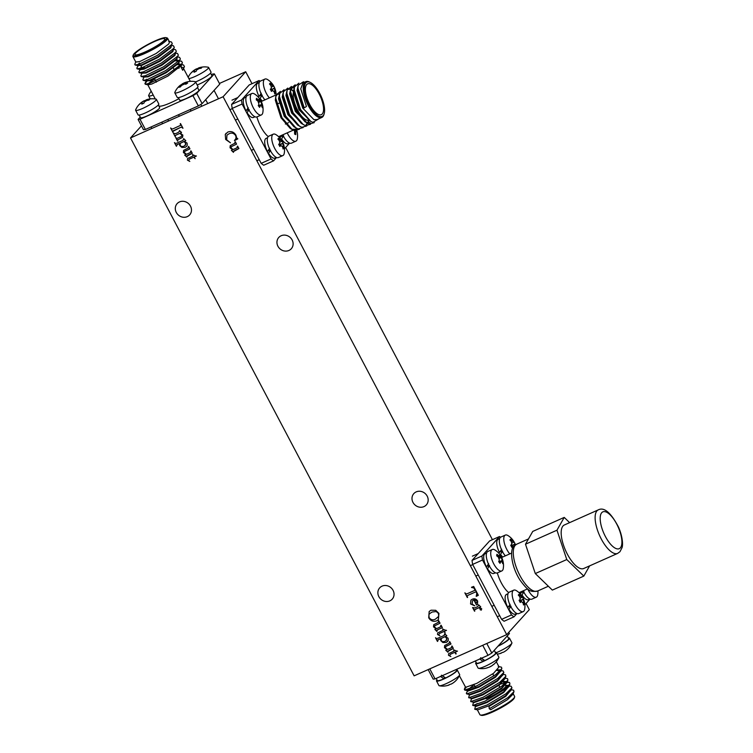 <?xml version="1.0" encoding="UTF-8"?>
<svg xmlns="http://www.w3.org/2000/svg" width="753" height="753" viewBox="0 0 753 753"><rect width="100%" height="100%" fill="white"/><g stroke="black" fill="none" stroke-linecap="round" stroke-linejoin="round"><path stroke-width="1.13" d="M416.202 491.888A8.424 7.652 -137.9 0 0 413.83 493.591A8.424 7.652 -137.9 0 0 413.849 503.748A8.424 7.652 -137.9 0 0 423.967 506.609A8.424 7.652 -137.9 0 0 426.33 504.905A8.424 7.652 -137.9 0 0 426.311 494.749A8.424 7.652 -137.9 0 0 416.202 491.888M281.151 235.745A8.424 7.652 -137.9 0 0 278.779 237.449A8.424 7.652 -137.9 0 0 278.808 247.605A8.424 7.652 -137.9 0 0 288.917 250.467A8.424 7.652 -137.9 0 0 291.279 248.763A8.424 7.652 -137.9 0 0 291.26 238.607A8.424 7.652 -137.9 0 0 281.151 235.745M382.072 586.135A8.424 7.652 -137.9 0 0 379.71 587.848A8.424 7.652 -137.9 0 0 379.728 598.004A8.424 7.652 -137.9 0 0 389.838 600.866A8.424 7.652 -137.9 0 0 392.209 599.153A8.424 7.652 -137.9 0 0 392.191 589.006A8.424 7.652 -137.9 0 0 382.072 586.135M179.496 201.926A8.424 7.652 -137.9 0 0 177.134 203.63A8.424 7.652 -137.9 0 0 177.153 213.786A8.424 7.652 -137.9 0 0 187.262 216.648A8.424 7.652 -137.9 0 0 189.634 214.944A8.424 7.652 -137.9 0 0 189.615 204.788A8.424 7.652 -137.9 0 0 179.496 201.926M478.626 604.819L480.725 606.871L479.059 607.605L481.694 608.716L481.327 610.118L480.235 609.808L479.868 608.179L478.466 607.869L474.644 609.761L474.541 611.201L472.583 607.502L474.701 607.972L477.298 606.814L478.767 605.478L478.626 604.819M481.336 610.099L480.235 609.808L479.868 608.179M479.877 608.17L478.475 607.859L474.644 609.761M478.776 605.468L478.4 604.998M188.41 146.571L188.052 148.134L188.674 146.458L189.954 148.878L184.607 151.428L184.579 152.821L186.528 154.271L190.368 152.558L190.998 150.864L192.279 153.283L188.165 155.118L186.669 156.426L186.848 157.113L184.749 155.062L186.095 154.459L183.421 152.539L183.6 150.393L188.57 147.814M186.744 155.871L186.669 156.426M190.368 152.558L190.886 152.21M186.622 146.327L185.266 147.268L181.868 147.428L179.751 145.564L179.393 143.559L177.322 144.472L176.4 146.298L174.451 142.599L175.374 143.371L176.635 143.211L183.083 140.34L183.713 138.646L185.812 140.707L184.193 141.423L187.055 143.061L187.252 145.263L186.612 146.336L185.257 147.277L181.859 147.437L179.741 145.574L179.383 143.569L176.531 144.934M183.092 140.331L183.497 138.853M449.099 643.278L449.729 641.584L451 644.003L445.654 646.554L445.635 647.947L447.574 649.397L451.424 647.684L452.054 645.999L453.334 648.418L449.212 650.253L447.724 651.552L447.894 652.239L445.795 650.187L447.141 649.594L444.468 647.674L444.656 645.519L449.616 642.949M447.8 650.997L447.724 651.552M451.791 646.112L451.433 647.674L451.941 647.345M456.102 650.903L457.476 651.138L455.283 652.117L456.186 653.83L454.868 652.296L450.388 654.291L449.616 655.505L450.849 656.55L448.496 655.308L448.609 653.689L454.191 651.016L453.522 649.735L456.102 650.903M450.388 654.291L449.616 655.505L450.388 654.291M438.51 620.924L438.152 622.486L438.773 620.811L440.053 623.23L434.707 625.781L434.679 627.174L436.618 628.623L440.467 626.91L441.098 625.225L442.378 627.644L438.265 629.47L436.768 630.779L436.938 631.466L434.839 629.414L436.185 628.811L433.521 626.891L433.7 624.745L438.67 622.166M436.844 630.223L438.265 629.47M440.834 625.329L440.477 626.901L440.976 626.581M445.145 630.129L446.52 630.365L444.326 631.343L445.23 633.047L443.912 631.522L439.432 633.518L438.66 634.732L439.893 635.777L437.54 634.525L437.653 632.915L443.244 630.242L442.566 628.962L445.145 630.129M445.221 633.047L443.922 631.513L439.441 633.508L438.67 634.723M431.027 610.203L435.733 610.297L438.933 613.403L438.387 619.663L436.674 620.867C433.37 621.987 430.716 620.961 428.711 617.789L429.172 611.502L431.027 610.203M506.703 634.628L414.131 675.836L130.523 137.94L223.104 96.732L506.703 634.628L529.303 609.657L526.055 603.492M237.844 138.825L234.428 140.34C236.028 139.079 236.414 137.46 235.567 135.484C233.75 133.036 231.51 132.5 228.856 133.865L226.945 135.192L226.662 139.776L230.465 142.816L225.655 139.465L225.26 134.533L227.82 132.048C231.18 130.89 233.872 131.926 235.896 135.135L236.8 138.128L237.844 138.825L234.569 140.642L234.992 139.785M195.046 155.777L196.42 156.012L194.227 156.991L195.131 158.695L193.813 157.17L189.332 159.165L188.561 160.38L189.794 161.424L187.441 160.173L187.553 158.563L193.144 155.89L192.467 154.61L195.046 155.777M195.131 158.695L193.822 157.161L189.342 159.156L188.561 160.38M444.129 635.466L444.769 633.781L446.868 635.833L445.249 636.558L448.11 638.196L448.308 640.389L446.313 642.403L442.905 642.563L440.797 640.699L440.43 638.695L437.587 640.05L438.368 639.608L437.455 641.424L435.507 637.725L436.429 638.497L437.691 638.337L444.129 635.466L444.552 633.979M172.964 131.333L173.105 132.66L170.63 127.963L171.985 129.045L173.237 128.735L180.504 125.365L180.504 123.567L182.979 128.264L181.614 127.182L180.372 127.492L172.964 131.333M181.36 132.264L180.193 133.187L182.847 135.079L182.593 137.347L177.717 139.879L177.604 141.197L175.731 137.639L177.143 138.373L180.607 136.867L181.661 136.189L181.746 134.919L179.76 133.385L175.402 135.427L175.28 136.782L173.406 133.225L175.515 133.695L178.113 132.528L179.591 131.22L179.44 130.542L181.36 132.264M181.661 136.189L181.755 134.9L179.769 133.375L175.402 135.427M477.647 601.035L477.496 604.377L476.536 605.045L473.835 599.915L472.489 600.856L472.14 604.085L474.757 605.836L470.55 603.962L470.917 600.15L472.263 599.219C474.475 598.306 476.263 598.908 477.647 601.035M471.51 587.255L473.684 586.455L478.334 595.284L476.31 596.357L476.781 593.308L475.971 591.764L468.291 595.181L467.218 595.934L467.331 597.543L464.855 592.846L466.258 593.929L467.472 593.618L475.152 590.201L473.806 587.895L471.67 587.556M476.15 596.056L476.894 595.425L476.781 593.308M234.672 143.409L235.303 141.715L236.574 144.134L231.227 146.684L231.209 148.077L233.148 149.527L236.997 147.814L237.628 146.129L238.908 148.548L234.785 150.374L233.298 151.682L233.468 152.37L231.369 150.318L232.715 149.715L230.042 147.804L230.23 145.649L235.19 143.07M233.374 151.127L233.298 151.682L238.899 148.539M237.364 146.242L237.007 147.804L237.515 147.475M223.104 96.732L245.704 71.751L252.001 83.696M285.632 147.494L492.424 539.694M245.704 71.751L219.405 83.461M130.523 137.94L141.47 125.845M234.428 140.34C236.047 139.07 236.423 137.451 235.585 135.474L235.567 135.484M235.585 135.474C233.759 133.027 231.519 132.49 228.865 133.855L226.954 135.182M230.474 142.806L225.655 139.465L225.26 134.533M225.269 134.523L226.079 133.281M196.42 156.003L194.227 156.991M189.342 159.156L188.57 160.361L189.342 159.156M189.803 161.406L187.441 160.173L187.563 158.554M193.154 155.88L192.476 154.6M438.387 619.663L436.674 620.867C433.38 621.978 430.725 620.952 428.73 617.78L428.711 617.789M428.73 617.78L429.172 611.502M438.011 617.422L438.735 616.302L438.453 613.422L436.232 611.521L432.053 612.029L429.662 613.648L428.899 614.843L429.116 617.592C430.867 619.917 432.994 620.416 435.507 619.098L438.726 616.312L438.444 613.431L436.222 611.53L432.034 612.038L429.652 613.657M446.52 630.355L444.326 631.343M439.903 635.767L437.54 634.525M437.549 634.515L437.653 632.915M442.576 628.953L443.244 630.242M442.369 627.635L438.274 629.461M436.956 631.456L434.858 629.404M433.7 624.736L433.521 626.891L436.185 628.811M440.044 623.22L434.716 625.771M457.476 651.138L455.283 652.117M455.781 653.999L454.878 652.286L450.398 654.282L449.626 655.496M450.859 656.541L448.496 655.308L448.609 653.689M454.2 651.006L453.532 649.735M453.325 648.408L447.734 651.543M448.11 652.013L445.974 650.526M444.656 645.509L444.468 647.674L447.141 649.594M449.108 643.26L449.466 641.697M451 644.003L446.501 646.008M446.51 645.999L445.654 646.554M446.858 635.824L445.249 636.558M447.668 641.462L446.313 642.403M446.322 642.394L442.905 642.563L440.401 639.608M440.411 639.598L440.43 638.695M440.439 638.685L438.368 639.608M437.728 641.302L435.516 637.725M444.138 635.457L444.891 634.384L444.138 635.457M446.313 640.492L446.727 638.102L444.835 636.727L441.258 638.478L441.23 640.568L442.51 641.678L444.919 641.443L446.83 639.645L446.124 637.396L444.825 636.746L441.38 638.365M173.115 132.641L170.639 127.954M180.645 124.894L180.504 125.365M180.654 124.885L180.24 123.68M182.97 128.255L182.499 127.991M182.508 127.982L181.633 127.172L180.381 127.473L173.105 130.853M181.529 132.584L180.193 133.187M182.612 137.338L177.717 139.879M177.877 141.065L175.741 137.63M175.289 136.773L173.416 133.215M185.812 140.698L184.193 141.423M177.322 144.472L176.531 144.924M176.409 146.289L174.461 142.59M185.266 145.357L185.671 142.976L183.779 141.602L180.212 143.343L180.183 145.433L181.454 146.543L183.873 146.308L185.775 144.51L185.069 142.27L183.77 141.611L180.325 143.23M192.279 153.283L186.678 156.408M187.064 156.888L184.927 155.4M186.104 154.45L183.421 152.539M183.431 152.53L183.6 150.384M189.944 148.868L185.445 150.882M185.454 150.873L184.607 151.428M190.377 152.548L190.735 150.977M480.715 606.862L479.059 607.605M475.378 609.243L474.654 609.751L475.378 609.243M474.814 611.078L472.602 607.502M477.496 604.367L476.536 605.045L473.844 599.906L472.498 600.847M474.767 605.826L470.55 603.962M470.559 603.953L470.917 600.141M476.865 602.579L476.988 600.753L474.249 599.736L476.047 603.153L476.865 602.579L476.997 600.743L474.249 599.736M478.334 595.275L476.31 596.357M476.32 596.348L476.903 595.416L476.16 596.047M476.79 593.289L475.981 591.754L468.291 595.181M468.3 595.171L467.227 595.924M467.604 597.411L464.874 592.837M475.162 590.192L473.816 587.886L471.679 587.547M233.477 152.36L231.387 150.308M232.724 149.706L230.042 147.804M230.051 147.795L230.23 145.64M234.682 143.39L235.04 141.828M236.574 144.134L231.237 146.675M164.079 40.398A16.858 2.626 -27.8 0 0 164.794 38.855A16.858 2.626 -27.8 0 0 151.673 42.865A16.858 2.626 -27.8 0 0 135.691 53.03A16.858 2.626 -27.8 0 0 134.975 54.574A16.858 2.626 -27.8 0 0 148.106 50.564A16.858 2.626 -27.8 0 0 164.079 40.398M134.062 53.764A18.797 2.927 -27.8 0 0 133.253 54.969A18.797 2.927 -27.8 0 0 146.59 51.637A18.797 2.927 -27.8 0 0 165.716 39.674A18.797 2.927 -27.8 0 0 166.093 37.65A18.797 2.927 -27.8 0 0 150.562 43.072A18.797 2.927 -27.8 0 0 134.062 53.764M166.093 37.65L167.157 37.97A19.606 3.059 152.2 0 1 167.599 38.281A19.606 3.059 152.2 0 1 166.771 40.069A19.606 3.059 152.2 0 1 148.181 51.901A19.606 3.059 152.2 0 1 132.914 56.56A19.606 3.059 152.2 0 1 132.914 56.023L133.253 54.969M175.477 60.814L181.558 61.172L182.405 62.763L181.341 65.379L168.004 76.034L151.833 84.016L148.03 84.825L145.273 84.223L144.915 83.536L146.741 81.522M147.974 83.828L154.619 78.867M158.394 104.883L158.883 105.806A19.606 3.059 -27.8 0 0 178.932 98.681M180.946 66.97L182.706 70.293L183.676 67.808L180.946 66.97L181.577 64.796M167.599 38.281L169.5 41.876L168.794 43.919L156.116 53.491L139.945 61.482L135.832 62.085L132.914 56.56M168.663 41.359L171.43 41.961L172.277 43.552L170.554 47.241L157.876 56.823L141.705 64.805L137.903 65.615L135.145 65.012L134.787 64.325L135.851 61.699M137.846 64.617L139.456 63.073M171.449 45.585L170.818 47.759L158.139 57.332L141.969 65.323L137.658 65.558M170.686 45.199L173.454 45.801L174.301 47.392L173.548 48.597L159.41 59.176L141.395 67.986L137.168 68.852L136.811 68.165L138.891 64.306M174.301 47.392L172.578 51.082L159.9 60.664L143.729 68.655L139.606 69.257L141.479 66.913M173.482 49.425L172.842 51.599L160.173 61.172L144.002 69.163L139.879 69.765L139.606 69.257M172.71 49.039L175.477 49.651L176.324 51.232L175.571 52.437L161.443 63.017L143.418 71.827L139.192 72.693L138.834 72.006L140.915 68.147M176.324 51.232L174.602 54.931L161.923 64.504L145.753 72.495L141.959 73.295L139.192 72.693M175.505 53.265L174.875 55.44L162.196 65.012L146.026 73.003L141.715 73.239M174.743 52.889L177.501 53.491L178.348 55.082L176.626 58.772L163.947 68.344L147.776 76.335L143.983 77.135L141.216 76.533L140.858 75.846L141.922 73.229M177.284 56.654L176.899 59.28L164.22 68.862L148.049 76.844L143.738 77.088M176.767 56.729L179.534 57.332L180.381 58.922L178.649 62.612L165.98 72.184L149.8 80.176L146.007 80.976L143.239 80.373L142.882 79.686L143.945 77.07M145.95 79.987L146.647 79.234M176.174 60.118L179.355 60.579L178.922 63.13L166.244 72.702L150.073 80.693L145.762 80.929M144.915 83.536L146.92 79.743M178.79 60.569L179.44 60.861M178.197 63.958L181.341 64.344M177.501 64.654L181.464 64.702M140.246 117.073L138.091 119.454L143.494 129.695A46.902 7.314 -27.8 0 0 145.395 129.478L198.34 105.909A46.902 7.314 -27.8 0 0 202.124 103.603L219.754 84.12L214.351 73.879A46.902 7.314 -27.8 0 0 212.45 74.095L211.329 74.594M176.258 68.787L179.261 67.986M180.814 64.41L183.581 65.012L184.429 66.603L182.706 70.293M138.091 119.454A46.902 7.314 -27.8 0 0 139.992 119.238L192.937 95.669A46.902 7.314 -27.8 0 0 196.721 93.353L214.351 73.879M139.992 119.238L145.395 129.478M192.937 95.669L198.34 105.909M196.721 93.353L202.124 103.603M172.277 43.552L171.524 44.756L157.386 55.336L139.361 64.146L135.145 65.012M141.526 69.304L144.294 67.365M178.348 55.082L177.604 56.277L163.467 66.857L145.442 75.677L141.216 76.533M180.381 58.922L179.628 60.127L165.491 70.697L147.466 79.517L143.239 80.373M182.405 62.763L181.652 63.967L167.514 74.547L149.489 83.357L145.273 84.223M184.429 66.603L183.676 67.808M134.006 58.63L134.392 59.365M140.839 65.69L141.658 67.252A16.858 2.626 -27.8 0 0 142.505 67.591M158.309 104.978L159.664 107.557A10.806 1.685 152.2 0 1 147.07 115.943A10.806 1.685 152.2 0 1 140.538 117.637L139.183 115.058M210.548 73.116L211.904 75.686A10.806 1.685 152.2 0 1 199.31 84.082A10.806 1.685 152.2 0 1 197.182 84.967M197.502 87.536L198.858 90.115A10.806 1.685 152.2 0 1 186.264 98.502A10.806 1.685 152.2 0 1 179.732 100.196L178.376 97.617M153.207 95.038A11.728 1.826 152.2 0 1 148.652 95.829A11.728 1.826 152.2 0 1 148.68 95.424A18.326 18.326 0 0 1 151.193 91.226M148.652 95.829A11.728 1.826 152.2 0 1 148.652 95.81L150.271 98.888M198.632 68.721L198.453 67.996A18.279 7.088 66 0 1 198.51 67.968A18.326 18.326 0 0 1 208.242 67.233A11.728 1.826 152.2 0 1 208.59 67.441A11.728 1.826 152.2 0 1 208.092 68.514A11.728 1.826 152.2 0 1 194.933 76.542A11.728 1.826 152.2 0 1 188.862 78.594M208.59 67.441L211.028 72.062A11.728 1.826 152.2 0 1 210.529 73.135A11.728 1.826 152.2 0 1 195.573 81.926M198.453 67.996L199.686 67.855A18.279 16.604 42.1 0 1 201.832 67.516A17.931 4.622 96.7 0 0 201.136 68.288A18.279 16.604 -137.9 0 0 198.99 68.627L196.514 70.133A18.279 7.088 66 0 0 196.157 71.328A17.931 12.707 -179 0 0 195.083 71.77A17.931 12.707 -179 0 0 194.058 72.26A18.279 7.088 -114 0 1 194.415 71.064L193.182 71.206A18.279 16.604 -137.9 0 0 191.563 72.552A17.931 7.417 -146.8 0 1 192.043 71.968A17.931 7.417 -146.8 0 1 192.269 71.78A18.279 16.604 42.1 0 1 193.295 70.876A18.279 16.604 42.1 0 1 193.879 70.434L196.354 68.928A18.279 7.088 -114 0 1 197.248 68.739A17.931 15.502 109.6 0 1 198.284 68.231A17.931 15.502 109.6 0 1 198.359 68.203M194.848 71.874L194.453 70.744L195.008 71.799M193.295 70.876A18.326 18.326 0 0 1 195.818 69.191L196.354 68.928L196.778 69.747M197.39 69.267L197.248 68.739M180.984 84.929A17.931 14.156 -156.2 0 1 181.388 84.694A18.279 10.024 56.3 0 1 182.358 83.865L185.097 82.529A18.279 15.013 -104.7 0 1 186.913 81.992A17.931 9.911 92.4 0 1 187.601 81.776A17.931 9.911 92.4 0 1 187.883 81.71A18.326 18.326 0 0 1 195.196 81.653A11.728 1.826 152.2 0 1 195.545 81.861A11.728 1.826 152.2 0 1 191.638 85.644A11.728 1.826 152.2 0 1 177.021 92.779A11.728 1.826 152.2 0 1 174.8 92.807A11.728 1.826 152.2 0 1 174.828 92.393A18.326 18.326 0 0 1 180.278 85.277A18.279 10.024 -123.7 0 1 180.616 85.023L180.306 85.729L180.616 85.023M195.545 81.861L197.983 86.482A11.728 1.826 152.2 0 1 194.076 90.256A11.728 1.826 152.2 0 1 183.468 95.951A11.728 1.826 152.2 0 1 177.237 97.419L174.8 92.807M187.883 81.71A17.931 9.911 92.4 0 1 188.288 81.635A18.279 15.013 75.3 0 0 186.471 82.171L186.151 82.877A18.279 10.024 56.3 0 1 187.657 83.056A17.931 11.361 113.8 0 0 185.925 84.214A18.279 10.024 -123.7 0 0 184.419 84.035L181.68 85.371A18.279 15.013 75.3 0 0 180.391 86.915A17.931 7.116 -156.1 0 0 179.675 87.066A17.931 7.116 -156.1 0 0 179.016 87.273A18.279 15.013 -104.7 0 1 180.306 85.729L180.711 86.491M182.725 84.571L182.358 83.865L183.017 83.479A18.326 18.326 0 0 1 184.918 82.595L185.963 84.176M186.471 82.171L186.603 83.724M181.868 85.183L181.388 84.694M146.393 100.582L146.214 99.857A18.279 7.088 66 0 1 146.27 99.838A18.326 18.326 0 0 1 156.003 99.104A11.728 1.826 152.2 0 1 156.351 99.311A11.728 1.826 152.2 0 1 155.852 100.384A11.728 1.826 152.2 0 1 142.694 108.413A11.728 1.826 152.2 0 1 135.606 110.249A11.728 1.826 152.2 0 1 135.634 109.844A18.326 18.326 0 0 1 139.804 103.839A17.931 7.417 -146.8 0 1 140.03 103.641A18.279 16.604 42.1 0 1 141.065 102.737A18.279 16.604 42.1 0 1 141.649 102.295L144.115 100.789A18.279 7.088 -114 0 1 145.009 100.601A17.931 15.502 109.6 0 1 146.044 100.102A17.931 15.502 109.6 0 1 146.12 100.064M156.351 99.311L158.789 103.923A11.728 1.826 152.2 0 1 158.29 104.996A11.728 1.826 152.2 0 1 147.174 112.075A11.728 1.826 152.2 0 1 138.044 114.861L135.606 110.249M146.214 99.857L147.447 99.716A18.279 16.604 42.1 0 1 149.602 99.387A17.931 4.622 96.7 0 0 148.896 100.158A18.279 16.604 -137.9 0 0 146.75 100.488L144.284 101.994A18.279 7.088 66 0 0 143.917 103.189A17.931 12.707 -179 0 0 142.844 103.632A17.931 12.707 -179 0 0 141.818 104.13A18.279 7.088 -114 0 1 142.185 102.926L142.769 103.669M142.609 103.735L142.185 102.926L140.943 103.067A18.279 16.604 -137.9 0 0 139.333 104.413A17.931 7.417 -146.8 0 1 139.804 103.839M141.065 102.737A18.326 18.326 0 0 1 143.588 101.053L144.115 100.789L144.548 101.608M145.16 101.128L145.009 100.601M319.197 94.04A16.858 6.532 66 0 0 307.61 83.865A16.858 6.532 66 0 0 309.747 104.488A16.858 6.532 66 0 0 321.324 114.663A16.858 6.532 66 0 0 319.197 94.04M293.359 92.534A16.858 6.532 66 0 0 297.52 109.929A16.858 6.532 66 0 0 308.175 120.329M309.201 105.091A18.797 7.285 66 0 0 324.204 113.599A18.797 7.285 66 0 0 319.733 93.438A18.797 7.285 66 0 0 310.33 82.444A18.797 7.285 66 0 0 304.353 87.433A18.797 7.285 66 0 0 309.201 105.091M324.204 113.599L323.941 114.522A19.606 7.605 -114 0 1 321.757 117.477A19.606 7.605 -114 0 1 308.297 105.646A19.606 7.605 -114 0 1 305.822 81.663A19.606 7.605 -114 0 1 309.474 82.021L310.33 82.444M281.791 135.681A6.231 2.419 66 0 0 281.829 135.747A6.231 2.419 66 0 0 282.704 137.206M268.746 150.111A6.231 2.419 66 0 0 268.783 150.167A6.231 2.419 66 0 0 269.659 151.626M247.304 109.439A6.231 2.419 66 0 0 247.342 109.505A6.231 2.419 66 0 0 248.217 110.964M260.359 95.019A6.231 2.419 66 0 0 260.387 95.085A6.231 2.419 66 0 0 261.263 96.544M278.619 136.679L295.308 129.252L292.202 129.309L290.216 128.387L281.01 117.788L275.325 100.187L275.974 95.113L280.38 91.395M256.924 116.922A19.606 7.605 66 0 0 260.83 126.768A19.606 7.605 66 0 0 268.219 136.613M321.757 117.477L317.032 119.586L313.926 119.642L302.734 108.112L297.049 90.52L298.132 85.503M304.221 107.867L303.233 107.895L297.539 90.294L298.188 85.23L297.962 88.261L304.221 107.867L306.443 106.465L300.748 88.873L302.932 82.943L305.822 81.663M309.699 120.668L299.525 109.543L293.839 91.951L294.489 86.877L298.894 83.159M310.914 121.459L299.035 109.769L293.341 92.167L294.432 87.15M310.114 122.664L305.991 122.315M314.246 122.635L309.182 124.01L305.031 121.798L295.825 111.19L290.14 93.598L290.338 90.831L292.324 87.668L294.188 87.536M307.215 123.106L295.336 111.416L289.641 93.814L290.733 88.798M308.994 120.781L308.024 122.937M307.685 123.37L306.415 124.311M310.547 124.283L305.483 125.657L301.322 123.445L292.126 112.837L286.432 95.245L287.081 90.172L291.486 86.454M308.608 120.584L307.704 122.89M307.459 123.247L306.16 124.414M303.506 124.753L291.627 113.063L285.942 95.462L287.025 90.454M306.838 125.93L301.784 127.304L297.623 125.092L288.418 114.494L282.733 96.892L283.373 91.819L287.787 88.101M299.807 126.41L287.928 114.71L282.234 97.109L283.326 92.101M303.139 127.577L298.075 128.951L293.915 126.739L284.719 116.141L279.024 98.539L279.674 93.466L284.079 89.748M296.108 128.057L284.22 116.357L278.535 98.756L279.617 93.748M292.079 87.79L294.028 87.837M288.615 89.315L290.489 89.183M290.818 89.268L293.378 90.689M291.835 90.181L293.35 91.282M260.114 81.258A46.902 18.185 66 0 0 259.107 80.533L249.234 84.929L231.604 104.413A46.902 18.185 66 0 0 232.216 108.413L261.178 163.345A46.902 18.185 66 0 0 263.682 165.246L273.555 160.85L276.567 157.518M275.796 96.384L277.509 94.257L279.372 94.125M259.107 80.533L241.478 100.017A46.902 18.185 66 0 0 242.089 104.018L271.052 158.949A46.902 18.185 66 0 0 273.555 160.85M284.474 148.783L289.613 143.098M242.089 104.018L232.216 108.413M241.478 100.017L231.604 104.413M271.052 158.949L261.178 163.345M298.188 85.23L303.459 81.776L304.447 82.265M319.084 118.673L312.89 122.353L310.744 121.355L300.513 109.514L294.254 89.908L294.489 86.877M307.036 123.003L296.814 111.162L290.554 91.555L290.78 88.525L295.195 84.807M303.337 124.65L293.115 112.809L286.855 93.203L287.081 90.172M299.628 126.306L289.406 114.456L283.147 94.859L283.373 91.819M295.929 127.954L285.707 116.103L279.448 96.506L279.674 93.466M299.43 129.224L294.376 130.598L292.23 129.601L281.999 117.75L275.739 98.154L275.974 95.113M269.668 148.294L267.494 151.588A10.806 4.189 -114 0 1 265.545 138.787A10.806 4.189 -114 0 1 266.129 138.364L267.607 137.705M270.581 150.214L268.529 153.367A10.806 4.189 -114 0 0 274.92 158.111L276.398 157.452M267.494 151.588L269.546 148.896M261.272 93.212L259.098 96.506A10.806 4.189 -114 0 1 257.149 83.705A10.806 4.189 -114 0 1 257.733 83.272L259.211 82.623M262.185 95.132L260.133 98.285A10.806 4.189 -114 0 0 262.251 101.053M259.098 96.506L261.15 93.814M248.226 107.632L246.052 110.926A10.806 4.189 -114 0 1 244.104 98.125A10.806 4.189 -114 0 1 244.687 97.702L246.165 97.043M249.139 109.552L247.088 112.705A10.806 4.189 -114 0 0 253.479 117.449L254.956 116.79M246.052 110.926L248.104 108.234M281.791 135.276L280.54 137.168A10.806 4.189 -114 0 1 279.994 136.067M283.627 135.794L281.575 138.947A10.806 4.189 -114 0 0 287.966 143.691L289.444 143.032M280.54 137.168L282.187 135.098M255.644 111.491A11.728 4.546 -114 0 1 250.373 96.139A11.728 4.546 -114 0 1 251.85 93.504A11.728 4.546 -114 0 1 254.599 94.04A18.326 18.326 0 0 1 262.835 112.536A11.728 4.546 -114 0 1 261.385 114.927A11.728 4.546 -114 0 1 255.644 111.491M261.385 114.927L256.942 116.913A11.728 4.546 -114 0 1 249.507 110.945A11.728 4.546 -114 0 1 245.92 98.116A11.728 4.546 -114 0 1 247.408 95.49L251.85 93.504M259.201 98.605A17.931 15.587 -45 0 1 259.907 99.434A17.931 15.587 -45 0 1 260.538 100.318A18.279 8.97 142.3 0 1 260.83 101.486L261.818 104.366A18.279 14.26 7.6 0 1 262.524 106.126A17.931 11.097 177.1 0 1 262.317 107.67A18.279 14.26 -172.4 0 0 261.611 105.909L260.265 105.759A18.279 8.97 142.3 0 1 259.587 107.368A17.931 8.641 -145.8 0 0 258.957 106.502A17.931 8.641 -145.8 0 0 258.26 105.646A18.279 8.97 -37.7 0 0 258.938 104.046L257.94 101.166A18.279 14.26 -172.4 0 0 256.265 99.838A17.931 4.151 -65.1 0 0 256.472 98.295A18.279 14.26 7.6 0 1 258.157 99.622L259.503 99.773A18.279 8.97 -37.7 0 0 259.201 98.605M257.695 100.949L259.503 99.773M258.646 106.107L260.67 105.213L258.863 106.38M258.571 101.937L260.538 100.318M261.705 106.107L262.524 106.126M269.358 97.89A11.728 4.546 -114 0 1 266.383 93.428A11.728 4.546 -114 0 1 264.265 79.554A11.728 4.546 -114 0 1 264.896 79.084A11.728 4.546 -114 0 1 267.654 79.62A18.326 18.326 0 0 1 276.125 94.454M264.915 99.867A11.728 4.546 -114 0 1 261.931 95.415A11.728 4.546 -114 0 1 260.453 81.07L264.896 79.084M269.48 83.988A17.931 1.054 -55.2 0 1 269.847 83.564A17.931 1.054 -55.2 0 1 270.176 83.216A18.279 16.604 42.1 0 1 271.692 84.948L273.32 86.19A18.279 2.852 -27.8 0 0 273.461 85.71A17.931 17.583 -65.6 0 1 274.61 87.894A18.279 2.852 152.2 0 1 274.469 88.365L274.864 90.972A18.279 16.604 42.1 0 1 275.41 93.146A17.931 5.892 -178.7 0 1 275.099 93.532A17.931 5.892 -178.7 0 1 274.713 93.918A18.279 16.604 -137.9 0 0 274.167 91.744L272.539 90.501A18.279 2.852 152.2 0 1 271.428 91.414A17.931 10.636 -124.5 0 0 270.28 89.231A18.279 2.852 -27.8 0 0 271.391 88.327L270.995 85.72A18.279 16.604 -137.9 0 0 269.48 83.988M272.708 90.388L271.259 91.075L272.708 90.388M271.626 86.981L273.32 86.19M269.593 84.101L270.176 83.216M274.469 88.365L270.722 90.031L274.61 87.894M274.525 93.043L275.41 93.146M296.174 128.707A18.326 18.326 0 0 1 297.322 138.778A11.728 4.546 -114 0 1 295.873 141.178A11.728 4.546 -114 0 1 293.83 141.027A11.728 4.546 -114 0 1 287.204 132.857M295.873 141.178L291.43 143.155A11.728 4.546 -114 0 1 282.751 134.843M295.985 128.857A18.279 6.702 -14.5 0 1 296.362 129.347A17.931 16.613 179.9 0 1 296.936 131.587A18.279 6.702 165.5 0 0 296.334 130.881L295.778 132.387A18.279 15.465 114.2 0 1 295.807 134.618A17.931 2.212 -167.2 0 0 295.242 134.354A17.931 2.212 -167.2 0 0 294.592 134.072A18.279 15.465 -65.8 0 0 294.564 131.841M296.334 130.881L294.517 131.493M293.858 129.902L296.362 129.347M283.467 155.127A11.728 4.546 -114 0 1 282.827 155.598A11.728 4.546 -114 0 1 274.77 148.51A11.728 4.546 -114 0 1 272.661 134.636A11.728 4.546 -114 0 1 273.292 134.166A11.728 4.546 -114 0 1 276.04 134.702A18.326 18.326 0 0 1 284.276 153.198A11.728 4.546 -114 0 1 283.467 155.127M282.827 155.598L278.375 157.575A11.728 4.546 -114 0 1 270.327 150.496A11.728 4.546 -114 0 1 268.84 136.152L273.292 134.166M277.866 139.07A17.931 1.054 -55.2 0 1 278.243 138.646A17.931 1.054 -55.2 0 1 278.563 138.298A18.279 16.604 42.1 0 1 280.088 140.03L281.716 141.272A18.279 2.852 -27.8 0 0 281.857 140.792A17.931 17.583 -65.6 0 1 283.006 142.976A18.279 2.852 152.2 0 1 282.864 143.447L283.26 146.054A18.279 16.604 42.1 0 1 283.806 148.228A17.931 5.892 -178.7 0 1 283.495 148.614A17.931 5.892 -178.7 0 1 283.1 149A18.279 16.604 -137.9 0 0 282.563 146.826L280.935 145.583A18.279 2.852 152.2 0 1 279.815 146.496A17.931 10.636 -124.5 0 0 278.666 144.322A18.279 2.852 -27.8 0 0 279.787 143.409L279.391 140.802A18.279 16.604 -137.9 0 0 277.866 139.07M279.636 146.129L281.104 145.47L279.655 146.157M280.022 142.063L281.716 141.272M277.979 139.183L278.563 138.298M279.118 145.113L283.006 142.976M282.921 148.125L283.806 148.228M522.215 591.679A6.231 2.419 66 0 0 522.243 591.745A6.231 2.419 66 0 0 523.128 593.204M509.169 606.109A6.231 2.419 66 0 0 509.197 606.165A6.231 2.419 66 0 0 510.082 607.624M487.728 565.437A6.231 2.419 66 0 0 487.756 565.503A6.231 2.419 66 0 0 488.641 566.962M500.773 551.017A6.231 2.419 66 0 0 500.811 551.083A6.231 2.419 66 0 0 501.686 552.542M497.347 572.92A19.606 7.605 66 0 0 501.253 582.766A19.606 7.605 66 0 0 508.633 592.611M500.538 537.256A46.902 18.185 66 0 0 499.521 536.531L489.648 540.927L472.027 560.411A46.902 18.185 66 0 0 472.63 564.411L501.602 619.342A46.902 18.185 66 0 0 504.096 621.244L513.97 616.848L516.982 613.516M499.521 536.531L481.901 556.015A46.902 18.185 66 0 0 482.513 560.016L511.475 614.947A46.902 18.185 66 0 0 513.97 616.848M524.897 604.781L530.037 599.096M482.513 560.016L472.63 564.411M481.901 556.015L472.027 560.411M511.475 614.947L501.602 619.342M510.082 604.292L507.917 607.586A10.806 4.189 -114 0 1 505.969 594.785A10.806 4.189 -114 0 1 506.553 594.362L508.03 593.703M511.005 606.212L508.953 609.365A10.806 4.189 -114 0 0 515.344 614.109L516.822 613.45M507.917 607.586L509.96 604.894M501.696 549.21L499.521 552.504A10.806 4.189 -114 0 1 497.573 539.703A10.806 4.189 -114 0 1 498.157 539.27L499.634 538.621M502.609 551.13L500.557 554.283A10.806 4.189 -114 0 0 502.675 557.051M499.521 552.504L501.573 549.812M488.65 563.63L486.476 566.924A10.806 4.189 -114 0 1 484.527 554.123A10.806 4.189 -114 0 1 485.111 553.7L486.589 553.041M489.563 565.55L487.511 568.703A10.806 4.189 -114 0 0 493.902 573.447L495.38 572.788M486.476 566.924L488.528 564.232M522.206 591.274L520.963 593.166A10.806 4.189 -114 0 1 520.417 592.065M524.05 591.792L521.998 594.945A10.806 4.189 -114 0 0 528.39 599.689L529.867 599.03M520.963 593.166L522.601 591.096M496.067 567.489A11.728 4.546 -114 0 1 490.796 552.137A11.728 4.546 -114 0 1 492.274 549.502A11.728 4.546 -114 0 1 495.022 550.038A18.326 18.326 0 0 1 503.258 568.534A11.728 4.546 -114 0 1 501.809 570.934A11.728 4.546 -114 0 1 496.067 567.489M501.809 570.934L497.356 572.911A11.728 4.546 -114 0 1 489.921 566.943A11.728 4.546 -114 0 1 486.344 554.114A11.728 4.546 -114 0 1 487.822 551.488L492.274 549.502M499.625 554.603A17.931 15.587 -45 0 1 500.321 555.432A17.931 15.587 -45 0 1 500.952 556.316A18.279 8.97 142.3 0 1 501.253 557.484L502.242 560.364A18.279 14.26 7.6 0 1 502.948 562.124A17.931 11.097 177.1 0 1 502.74 563.668A18.279 14.26 -172.4 0 0 502.035 561.907L500.679 561.757A18.279 8.97 142.3 0 1 500.011 563.366A17.931 8.641 -145.8 0 0 499.371 562.5A17.931 8.641 -145.8 0 0 498.684 561.644A18.279 8.97 -37.7 0 0 499.352 560.044L498.364 557.164A18.279 14.26 -172.4 0 0 496.688 555.836A17.931 4.151 -65.1 0 0 496.895 554.293A18.279 14.26 7.6 0 1 498.571 555.62L499.926 555.77A18.279 8.97 -37.7 0 0 499.625 554.603M498.119 556.947L499.926 555.77M499.06 562.105L501.093 561.211L499.277 562.387M498.994 557.935L500.952 556.316M502.129 562.105L502.948 562.124M509.781 553.888A11.728 4.546 -114 0 1 506.797 549.426A11.728 4.546 -114 0 1 504.689 535.552A11.728 4.546 -114 0 1 505.319 535.082A11.728 4.546 -114 0 1 508.068 535.618A18.326 18.326 0 0 1 515.476 544.88M505.329 555.865A11.728 4.546 -114 0 1 502.355 551.412A11.728 4.546 -114 0 1 500.867 537.068L505.319 535.082M512.962 546.499L511.682 547.073L512.962 546.499A18.279 2.852 152.2 0 1 511.842 547.412A17.931 10.636 -124.5 0 0 510.694 545.238A18.279 2.852 -27.8 0 0 511.814 544.325L511.419 541.718A18.279 16.604 -137.9 0 0 509.894 539.986A17.931 1.054 -55.2 0 1 510.27 539.562A17.931 1.054 -55.2 0 1 510.6 539.214A18.279 16.604 42.1 0 1 512.115 540.946L513.744 542.188A18.279 2.852 -27.8 0 0 513.885 541.708A17.931 17.583 -65.6 0 1 515.033 543.892A18.279 2.852 152.2 0 1 514.892 544.363L511.146 546.029L515.033 543.892M512.049 542.979L513.744 542.188M510.016 540.099L510.6 539.214M537.971 590.87A18.326 18.326 0 0 1 537.736 594.776A11.728 4.546 -114 0 1 536.296 597.176A11.728 4.546 -114 0 1 534.254 597.025A11.728 4.546 -114 0 1 527.646 588.902M536.296 597.176L531.844 599.153A11.728 4.546 -114 0 1 523.175 590.841M523.881 611.125A11.728 4.546 -114 0 1 523.25 611.596A11.728 4.546 -114 0 1 515.193 604.508A11.728 4.546 -114 0 1 513.075 590.634A11.728 4.546 -114 0 1 513.715 590.164A11.728 4.546 -114 0 1 516.464 590.7A18.326 18.326 0 0 1 524.69 609.196A11.728 4.546 -114 0 1 523.881 611.125M523.25 611.596L518.798 613.573A11.728 4.546 -114 0 1 510.741 606.494A11.728 4.546 -114 0 1 509.263 592.15L513.715 590.164M518.29 595.068A17.931 1.054 -55.2 0 1 518.657 594.644A17.931 1.054 -55.2 0 1 518.986 594.296A18.279 16.604 42.1 0 1 520.502 596.028L522.13 597.27A18.279 2.852 -27.8 0 0 522.271 596.79A17.931 17.583 -65.6 0 1 523.42 598.974A18.279 2.852 152.2 0 1 523.279 599.444L523.683 602.052A18.279 16.604 42.1 0 1 524.22 604.226A17.931 5.892 -178.7 0 1 523.919 604.612A17.931 5.892 -178.7 0 1 523.523 604.998A18.279 16.604 -137.9 0 0 522.977 602.824L521.349 601.581A18.279 2.852 152.2 0 1 520.238 602.494A17.931 10.636 -124.5 0 0 519.09 600.32A18.279 2.852 -27.8 0 0 520.201 599.407L519.805 596.8A18.279 16.604 -137.9 0 0 518.29 595.068M520.059 602.127L521.528 601.468L520.069 602.155M520.436 598.061L522.13 597.27M518.403 595.181L518.986 594.296M523.279 599.444L519.542 601.12L523.42 598.974M523.335 604.122L524.22 604.226M505.451 685.465A16.858 2.626 152.2 0 1 505.865 685.748A16.858 2.626 152.2 0 1 486.231 698.831M514.619 696.977L514.271 698.031A18.797 2.927 152.2 0 1 492.368 712.112A18.797 2.927 152.2 0 1 481.431 715.35L480.367 715.03A19.606 3.059 -27.8 0 0 491.775 711.651A19.606 3.059 -27.8 0 0 514.619 696.977A19.606 3.059 -27.8 0 0 514.61 696.44L513.151 693.673M477.261 709.665L479.925 714.719A19.606 3.059 -27.8 0 0 480.367 715.03M459.349 675.695L465.636 687.32L476.847 683.347L493.554 673.304L499.051 666.923L496.331 661.774M475.519 705.956L474.729 709.251L477.609 709.881L488.735 705.89L505.442 695.847L510.882 690.435L511.946 687.809L511.127 686.237L505.847 685.71M513.97 691.659L507.88 697.655L489.262 708.752L490.758 709.731L507.466 699.688L512.906 694.275L513.97 691.659L513.659 690.256L510.393 689.475M475.312 705.985L475.764 706.53L486.975 702.558L503.682 692.515L509.103 685.992M477.12 703.5L475.482 705.053M473.477 702.173L472.705 705.401L475.576 706.041L486.711 702.05L503.418 692.007L508.859 686.595L509.922 683.969L509.602 682.576L507.183 682.369M473.289 702.135L473.741 702.69L484.951 698.718L501.658 688.675L507.08 682.152M471.472 698.266L470.681 701.561L473.552 702.201L484.678 698.21L501.385 688.167L506.835 682.755L507.899 680.128L507.578 678.726L504.312 677.945M471.265 698.295L471.717 698.84L482.927 694.878L499.634 684.835L505.047 678.312M469.448 694.426L468.658 697.72L471.529 698.351L482.654 694.36L499.361 684.326L504.802 678.905L505.875 676.288L505.555 674.886L502.289 674.104M469.241 694.454L469.684 695L480.903 691.038L497.611 680.994L503.023 674.462M468.441 689.362L466.352 693.202L466.625 693.88L469.505 694.511L480.63 690.52L497.338 680.477L502.778 675.065L503.842 672.448L503.032 670.867L496.942 670.49M474.042 684.703L467.133 690.454L467.66 691.16L478.87 687.188L495.578 677.154L500.999 670.622M467.133 690.454L478.607 686.68L495.314 676.636L500.754 671.224L500.472 669.925L497.629 669.812M489.262 708.752L488.998 706.399L505.715 696.365L511.127 689.833M508.868 685.559L505.724 685.174M506.684 681.898L503.023 682.02M506.844 681.71L503.701 681.333M500.886 670.537L500.265 670.264M508.793 632.322L509.433 633.546L491.803 653.03A46.902 7.314 152.2 0 1 488.019 655.336L435.074 678.905A46.902 7.314 152.2 0 1 433.173 679.121L428.156 669.596M488.019 655.336L482.729 645.302M491.803 653.03L486.786 643.495M435.074 678.905L429.784 668.871M474.842 709.279L487.238 704.912L505.856 693.814L511.946 687.809M472.818 705.439L485.214 701.062L503.832 689.964L509.922 683.969M506.082 682.538L500.698 684.025M470.794 701.589L483.191 697.222L501.809 686.124L507.899 680.128M468.761 697.749L481.158 693.381L499.785 682.284L505.875 676.288M466.738 693.908L479.134 689.541L497.752 678.444L503.842 672.448M500.867 670.876L500.001 671.008M466.163 687.367L464.328 689.362L464.714 690.068L477.11 685.701L495.728 674.603L501.818 668.598L501.507 667.205L498.241 666.424M436.203 678.406L437.314 680.514A10.806 1.685 -27.8 0 0 443.846 678.82L444.872 677.681L441.493 675.177M442.152 675.62L445.682 677.964A10.806 1.685 -27.8 0 0 455.979 671.422A10.806 1.685 -27.8 0 0 456.44 670.424L455.998 669.596M443.846 678.82L440.43 676.345M498.204 645.961A10.806 1.685 -27.8 0 0 508.209 639.551A10.806 1.685 -27.8 0 0 508.67 638.563L507.277 635.927M475.388 660.955L476.498 663.064A10.806 1.685 -27.8 0 0 483.031 661.379L484.057 660.24L480.678 657.736M481.346 658.169L484.876 660.522A10.806 1.685 -27.8 0 0 495.163 653.971A10.806 1.685 -27.8 0 0 495.625 652.983L494.232 650.347M483.031 661.379L479.623 658.903M476.169 662.442A11.728 1.826 -27.8 0 0 475.689 663.497L478.127 668.109A11.728 1.826 -27.8 0 0 478.475 668.316A11.728 1.826 -27.8 0 0 481.685 667.676A11.728 1.826 -27.8 0 0 496.368 659.967A11.728 1.826 -27.8 0 0 498.844 657.576A11.728 1.826 -27.8 0 0 498.872 657.171L496.434 652.559A11.728 1.826 -27.8 0 0 495.295 652.362M475.689 663.497A11.728 1.826 -27.8 0 0 482.833 661.633A11.728 1.826 -27.8 0 0 493.93 655.355A11.728 1.826 -27.8 0 0 496.434 652.559M487.417 667.742L487.445 667.789A18.279 12.895 -108.8 0 1 486.212 668.175A18.279 12.895 -108.8 0 1 485.883 668.25A17.931 12.133 -84.9 0 0 486.72 668.005A17.931 12.133 -84.9 0 0 487.549 667.676A18.279 12.895 71.2 0 0 489.121 667.224L489.742 666.951A18.326 18.326 0 0 0 491.276 666.151L491.869 665.774A18.279 12.641 -126.5 0 0 493.102 664.758A17.931 12.349 29 0 0 494.552 663.694A18.279 12.641 53.5 0 1 494.25 663.977A18.279 12.641 53.5 0 1 493.319 664.711L493.29 664.645M489.121 667.224L491.869 665.774M496.462 652.616A11.728 1.826 -27.8 0 0 498.26 651.853A11.728 1.826 -27.8 0 0 511.419 643.824A11.728 1.826 -27.8 0 0 511.889 643.156A11.728 1.826 -27.8 0 0 511.918 642.751L509.48 638.139A11.728 1.826 -27.8 0 0 508.341 637.942M505.884 650.705A18.279 16.604 -137.9 0 0 506.468 650.263A18.279 16.604 -137.9 0 0 507.494 649.359A17.931 7.417 33.2 0 0 507.72 649.161A17.931 7.417 33.2 0 0 507.88 649.001M501.404 652.936L501.31 653.143A18.279 7.088 -114 0 1 501.253 653.162A18.279 7.088 -114 0 1 500.425 653.331A17.931 15.502 -70.4 0 0 502.515 652.399A18.279 7.088 66 0 0 503.409 652.211L503.945 651.947A18.326 18.326 0 0 0 506.468 650.263M497.94 646.253A11.728 1.826 -27.8 0 0 509.48 638.139M436.985 679.884A11.728 1.826 -27.8 0 0 436.505 680.938L438.933 685.559A11.728 1.826 -27.8 0 0 439.281 685.767A11.728 1.826 -27.8 0 0 446.021 683.724A11.728 1.826 -27.8 0 0 459.179 675.695A11.728 1.826 -27.8 0 0 459.65 675.027A11.728 1.826 -27.8 0 0 459.678 674.622L457.25 670.001A11.728 1.826 -27.8 0 0 456.102 669.803M436.505 680.938A11.728 1.826 -27.8 0 0 443.583 679.102A11.728 1.826 -27.8 0 0 457.25 670.001M453.645 682.566A18.279 16.604 -137.9 0 0 454.228 682.124A18.279 16.604 -137.9 0 0 455.264 681.22A17.931 7.417 33.2 0 0 455.48 681.032A17.931 7.417 33.2 0 0 455.65 680.863M449.165 684.797L449.08 685.004A18.279 7.088 -114 0 1 449.014 685.032A18.279 7.088 -114 0 1 448.186 685.192A17.931 15.502 -70.4 0 0 450.285 684.261A18.279 7.088 66 0 0 451.179 684.072L451.706 683.809A18.326 18.326 0 0 0 454.228 682.124M617.648 553.399L583.707 568.506A23.814 9.234 -114 0 1 566.435 552.335A23.814 9.234 -114 0 1 563.046 525.933A23.814 9.234 -114 0 1 564.336 524.992L598.277 509.875A23.814 9.234 -114 0 0 596.988 510.826A23.814 9.234 -114 0 0 600.376 537.228A23.814 9.234 -114 0 0 617.648 553.399L619.964 551.704L622.006 547.723C622.919 545.765 623.089 537.651 618.524 527.128C610.862 512.595 604.113 506.844 598.277 509.875M589.599 565.889L583.82 576.092L552.344 590.098L535.298 573.56L525.49 544.221L532.748 531.42L564.223 517.405L569.616 522.638M583.82 576.092L566.774 559.545L556.966 530.206L564.223 517.405M535.298 573.56L566.774 559.545M525.49 544.221L556.966 530.206M199.686 67.855L199.987 68.429M147.447 99.716L147.757 100.3M256.792 100.224L258.157 99.622M258.797 102.399L260.83 101.486M261.818 104.366L258.448 105.872M270.722 85.381L271.692 84.948M274.864 90.972L274.017 91.348M295.778 132.387L294.611 132.904M279.118 140.463L280.088 140.03M279.118 145.122L282.864 143.447M283.26 146.054L282.413 146.43M497.215 556.222L498.571 555.62M499.22 558.397L501.253 557.484M502.242 560.364L498.863 561.87M511.146 541.379L512.115 540.946M519.532 596.461L520.502 596.028M523.683 602.052L522.827 602.428M601.769 512.652A20.152 7.812 66 0 0 605.403 536.513A20.152 7.812 66 0 0 620.331 547.873A20.152 7.812 66 0 0 616.698 524.022A20.152 7.812 66 0 0 601.769 512.652M515.297 545.21A25.649 9.949 66 0 0 518.949 573.645A25.649 9.949 66 0 0 537.548 591.058C531.091 591.82 529.18 592.555 519.928 579.989C510.807 565.644 509.64 548.739 514.271 545.953L516.69 544.193A25.649 9.949 66 0 0 515.297 545.21M173.35 68.043L174.442 70.104M147.786 84.769L155.278 98.972M183.61 68.636L190.321 81.362M139.926 69.455L137.168 68.852M147.955 66.217L148.256 66.81M154.61 78.849L156.36 82.171M167.778 119.52L168.559 121.007M178.508 114.738L179.299 116.226M205.691 99.66L207.753 103.566M192.043 71.968A18.326 18.326 0 0 0 188.175 77.305M214.068 90.407L218.483 98.784M190.236 109.514L191.027 111.011M200.806 104.422L201.766 106.229M186.292 83.941L185.662 82.736M181.388 85.682L180.965 84.882M151.052 126.965L151.833 128.452M161.782 122.184L162.573 123.671M293.275 96.873L291.411 97.692M279.081 103.189L276.605 104.29M276.012 94.925L261.253 101.495M308.73 120.151L310.744 121.355M290.338 90.831L290.78 88.525M290.216 128.387L292.23 129.601M288.559 122.626L285.359 124.057M237.807 119.012L235.407 120.075M232.319 108.62L229.929 109.684M237.797 97.57L231.98 100.158M259.239 159.674L256.848 160.737M253.761 149.282L251.37 150.346M527.599 588.865L519.043 592.677M511.654 553.05L501.667 557.493M478.221 575.01L475.83 576.073M472.743 564.618L470.352 565.682M478.221 553.568L472.395 556.156M499.663 615.672L497.272 616.735M494.184 605.28L491.784 606.344M499.936 687.47L498.853 685.409M493.864 675.94L492.773 673.879M464.714 690.068L467.481 690.67M501.818 668.598L500.754 671.224M506.345 681.794L509.103 682.397M465.392 686.745L464.328 689.362M475.783 688.007L474.023 684.675M494.25 663.977A18.326 18.326 0 0 0 498.844 657.576M478.475 668.316A18.326 18.326 0 0 0 486.212 668.175M507.72 649.161A18.326 18.326 0 0 0 511.889 643.156M497.253 654.112A18.326 18.326 0 0 0 501.253 653.162M455.48 681.032A18.326 18.326 0 0 0 459.65 675.027M439.281 685.767A18.326 18.326 0 0 0 449.014 685.032M537.548 591.058L548.372 586.239M516.69 544.193L528.484 538.941"/></g></svg>
